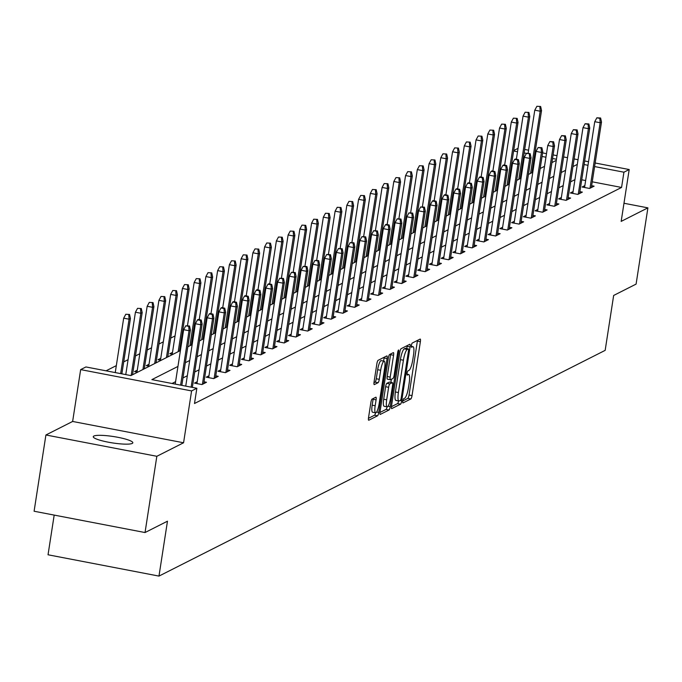 <?xml version="1.0" encoding="UTF-8"?>
<svg xmlns="http://www.w3.org/2000/svg" width="682" height="682" viewBox="0 0 682 682"><rect width="100%" height="100%" fill="white"/><g stroke="black" fill="none" stroke-linecap="round" stroke-linejoin="round"><path stroke-width="1.02" d="M402.789 401.101A2.148 0.469 100.9 0 0 402.9 402.943A2.148 0.469 100.9 0 0 402.977 402.934L410.828 398.961A3.069 0.665 100.9 0 0 412.03 395.594L420.376 341.708A3.069 0.665 100.9 0 0 420.214 339.065A3.069 0.665 100.9 0 0 420.103 339.082L412.252 343.055A2.148 0.469 100.9 0 0 411.408 345.416A2.148 0.469 100.9 0 0 411.519 347.266A2.148 0.469 100.9 0 0 411.596 347.249L412.619 346.737A9.821 2.123 100.9 0 1 412.985 346.669A9.821 2.123 100.9 0 1 413.497 355.117L412.806 359.61A9.821 2.123 100.9 0 1 408.953 370.386L407.938 370.897A2.148 0.469 100.9 0 0 407.094 373.259A2.148 0.469 100.9 0 0 407.205 375.109A2.148 0.469 100.9 0 0 407.29 375.091L408.305 374.58A9.821 2.123 100.9 0 1 408.671 374.512A9.821 2.123 100.9 0 1 409.191 382.96L408.492 387.453A9.821 2.123 100.9 0 1 404.648 398.228L403.625 398.74A2.148 0.469 100.9 0 0 402.789 401.101M132.231 443.419A20.017 3.222 8.8 0 0 132.82 442.797A20.017 3.222 8.8 0 0 115.71 436.906A20.017 3.222 8.8 0 0 93.852 436.045A20.017 3.222 8.8 0 0 93.264 436.676A20.017 3.222 8.8 0 0 110.365 442.567A20.017 3.222 8.8 0 0 132.231 443.419M372.082 399.106A3.069 0.665 100.9 0 0 370.88 402.474L368.544 417.597A3.069 0.665 100.9 0 0 368.698 420.24A3.069 0.665 100.9 0 0 368.817 420.214L377.538 415.807A3.069 0.665 100.9 0 0 378.74 412.44L387.086 358.553A3.069 0.665 100.9 0 0 386.924 355.91A3.069 0.665 100.9 0 0 386.805 355.927L378.084 360.343A3.069 0.665 100.9 0 0 376.882 363.711L374.06 381.971A3.069 0.665 100.9 0 0 374.213 384.614A3.069 0.665 100.9 0 0 374.333 384.588L378.067 382.704A3.069 0.665 100.9 0 0 379.269 379.337L380.667 370.275A8.21 1.773 100.9 0 1 384.196 361.213A8.21 1.773 100.9 0 1 384.622 368.28L379.132 403.753A8.21 1.773 100.9 0 1 375.603 412.815A8.21 1.773 100.9 0 1 375.177 405.756L376.089 399.84A3.069 0.665 100.9 0 0 375.935 397.197A3.069 0.665 100.9 0 0 375.816 397.222L372.082 399.106M145.036 532.54L34.1 511.236L45.907 434.988L156.834 456.292L145.036 532.54L167.474 521.193L158.974 576.094L605.164 350.36L613.655 295.459L636.093 284.104L647.9 207.857L621.174 221.386L629.196 169.537L623.928 172.196L621.566 187.448L194.498 403.505L196.859 388.254L191.591 390.922L80.664 369.61L85.932 366.95L130.901 375.586L180.415 350.539M156.834 456.292L183.569 442.771L191.591 390.922M391.528 405.969A3.069 0.665 100.9 0 0 391.69 408.612A3.069 0.665 100.9 0 0 391.8 408.586L400.522 404.179A3.069 0.665 100.9 0 0 401.724 400.811L410.07 346.925A3.069 0.665 100.9 0 0 409.908 344.282A3.069 0.665 100.9 0 0 409.788 344.299L401.067 348.715A3.069 0.665 100.9 0 0 399.865 352.083L391.528 405.969M389.03 409.993L380.309 414.4A3.069 0.665 100.9 0 1 380.189 414.426A3.069 0.665 100.9 0 1 380.036 411.783L388.373 357.897A3.069 0.665 100.9 0 1 389.575 354.529L393.309 352.637A3.069 0.665 100.9 0 1 393.429 352.62A3.069 0.665 100.9 0 1 393.582 355.262L390.206 377.112A3.069 0.665 100.9 0 0 390.36 379.755A3.069 0.665 100.9 0 0 390.479 379.729L392.951 378.476A3.069 0.665 100.9 0 0 394.153 375.109L397.683 352.364A2.148 0.469 100.9 0 1 398.603 349.985A2.148 0.469 100.9 0 1 398.714 351.835L390.232 406.625A3.069 0.665 100.9 0 1 389.03 409.993L386.029 409.413L379.942 412.491M647.9 207.857L623.979 203.262M54.185 515.089L48.038 554.781L158.974 576.094M621.566 187.448L592.24 181.813M585.633 180.542L581.729 179.801M574.943 179.639L570.587 181.847M563.204 185.589L558.839 187.789M551.457 191.531L547.092 193.731M539.709 197.473L535.353 199.673M527.962 203.415L523.606 205.614M516.214 209.357L511.858 211.565M504.475 215.299L500.111 217.507M492.728 221.241L488.363 223.449M480.981 227.183L476.624 229.391M469.233 233.125L464.877 235.333M457.486 239.067L453.129 241.275M445.747 245.008L441.382 247.216M433.999 250.95L429.634 253.158M422.252 256.892L417.887 259.1M410.504 262.834L406.148 265.042M398.757 268.776L394.401 270.984M387.018 274.718L382.653 276.926M375.271 280.66L370.906 282.868M363.523 286.602L359.158 288.81M351.776 292.544L347.419 294.752M340.028 298.486L335.672 300.694M328.289 304.428L323.924 306.636M316.542 310.378L312.177 312.578M304.794 316.32L300.43 318.52M293.047 322.262L288.691 324.462M281.299 328.204L276.943 330.403M269.56 334.146L265.196 336.354M257.813 340.088L253.448 342.296M246.066 346.03L241.701 348.238M234.318 351.972L229.962 354.18M222.571 357.914L218.214 360.122M210.832 363.856L206.467 366.063M199.084 369.797L194.72 372.005M187.337 375.739L182.972 377.947M175.589 381.681L172.026 383.489M584.849 185.623L582.096 187.013L589.589 188.454L594.107 186.169L591.644 185.692M573.102 191.565L570.348 192.955L577.842 194.396L582.36 192.111L579.896 191.633M561.354 197.507L558.601 198.897L566.094 200.338L570.612 198.053L568.149 197.584M549.607 203.449L546.853 204.839L554.355 206.279L558.873 203.995L556.401 203.526M537.868 209.391L535.114 210.781L542.608 212.221L547.126 209.937L544.662 209.468M526.12 215.333L523.367 216.723L530.86 218.163L535.379 215.879L532.915 215.41M514.373 221.275L511.619 222.664L519.113 224.105L523.631 221.821L521.167 221.352M502.625 227.217L499.872 228.606L507.365 230.047L511.884 227.762L509.42 227.294M490.878 233.159L488.124 234.557L495.626 235.989L500.145 233.704L497.672 233.235M479.139 239.101L476.386 240.499L483.879 241.931L488.397 239.646L485.934 239.177M467.392 245.043L464.638 246.441L472.132 247.881L476.65 245.588L474.186 245.119M455.644 250.985L452.891 252.383L460.384 253.823L464.902 251.539L462.439 251.061M443.897 256.926L441.143 258.325L448.637 259.765L453.155 257.481L450.691 257.003M432.149 262.868L429.396 264.266L436.898 265.707L441.416 263.423L438.944 262.945M420.41 268.81L417.657 270.208L425.15 271.649L429.669 269.364L427.205 268.887M408.663 274.752L405.909 276.15L413.403 277.591L417.921 275.306L415.457 274.829M396.915 280.703L394.162 282.092L401.655 283.533L406.174 281.248L403.71 280.771M385.168 286.645L382.414 288.034L389.908 289.475L394.426 287.19L391.962 286.713M373.421 292.587L370.667 293.976L378.169 295.417L382.687 293.132L380.215 292.655M361.682 298.528L358.928 299.918L366.422 301.359L370.94 299.074L368.476 298.597M349.934 304.47L347.181 305.86L354.674 307.301L359.192 305.016L356.729 304.539M338.187 310.412L335.433 311.802L342.927 313.243L347.445 310.958L344.981 310.481M326.439 316.354L323.686 317.744L331.179 319.185L335.697 316.9L333.234 316.431M314.692 322.296L311.938 323.686L319.44 325.126L323.959 322.842L321.486 322.373M302.953 328.238L300.199 329.628L307.693 331.068L312.211 328.784L309.747 328.315M291.205 334.18L288.452 335.57L295.945 337.01L300.464 334.726L298 334.257M279.458 340.122L276.704 341.512L284.198 342.952L288.716 340.668L286.252 340.199M267.711 346.064L264.957 347.453L272.45 348.894L276.969 346.609L274.505 346.141M255.963 352.006L253.21 353.404L260.712 354.836L265.221 352.551L262.758 352.083M244.224 357.948L241.471 359.346L248.964 360.778L253.482 358.493L251.019 358.024M232.477 363.89L229.723 365.288L237.217 366.728L241.735 364.435L239.271 363.966M220.729 369.832L217.976 371.23L225.469 372.67L229.987 370.377L227.524 369.908M208.982 375.773L206.228 377.172L213.722 378.612L218.24 376.328L215.776 375.85M197.234 381.715L194.481 383.113L201.983 384.554L206.493 382.27L204.029 381.792M500.46 171.284L499.582 171.728M488.713 177.226L487.835 177.67M476.965 183.168L476.087 183.611M465.226 189.11L464.34 189.562M453.479 195.052L452.601 195.504M441.731 200.994L440.853 201.446M429.984 206.936L429.106 207.388M418.237 212.878L417.358 213.33M406.498 218.828L405.611 219.272M394.75 224.77L393.872 225.213M383.003 230.712L382.125 231.155M371.255 236.654L370.377 237.097M359.508 242.596L358.63 243.039M347.769 248.538L346.882 248.981M336.021 254.48L335.143 254.923M324.274 260.422L323.396 260.865M312.527 266.364L311.648 266.807M300.779 272.306L299.901 272.749M289.04 278.247L288.154 278.691M277.293 284.189L276.406 284.633M265.545 290.131L264.667 290.575M253.798 296.073L252.92 296.517M242.05 302.015L241.172 302.458M230.311 307.957L229.425 308.409M218.564 313.899L217.677 314.351M206.816 319.841L205.938 320.293M195.069 325.783L194.191 326.235M183.322 331.725L182.444 332.177M175.061 335.911L170.696 338.119M163.313 341.853L158.949 344.06M151.566 347.794L147.21 350.002M139.819 353.736L135.462 355.944M128.08 359.678L123.715 361.886M116.332 365.62L106.068 370.812M533.068 170.449L532.275 170.295M522.557 168.428L521.764 168.275M512.037 166.408L511.253 166.255M172.512 352.372L169.758 353.762L172.861 354.359M160.764 358.314L158.011 359.704L161.114 360.301M149.017 364.256L146.263 365.646L149.367 366.243M137.27 370.198L134.516 371.596L137.619 372.184M183.569 442.771L72.633 421.459L45.907 434.988M72.633 421.459L80.664 369.61M513.682 150.543L518.047 148.335M177.951 366.43L151.89 379.618L196.859 388.254M577.304 164.396L572.948 166.596M565.566 170.338L561.201 172.546M553.818 176.28L549.453 178.488M542.071 182.222L537.706 184.43M530.323 188.164L525.967 190.372M518.576 194.106L514.219 196.314M506.837 200.048L502.472 202.256M495.089 205.99L490.725 208.198M483.342 211.931L478.977 214.139M471.594 217.873L467.238 220.081M459.847 223.815L455.491 226.023M448.108 229.757L443.743 231.965M436.361 235.699L431.996 237.907M424.613 241.641L420.248 243.849M412.866 247.583L408.509 249.791M401.118 253.525L396.762 255.733M389.379 259.467L385.015 261.675M377.632 265.409L373.267 267.617M365.884 271.359L361.52 273.559M354.137 277.301L349.781 279.501M342.39 283.243L338.033 285.443M330.651 289.185L326.286 291.385M318.903 295.127L314.538 297.335M307.156 301.069L302.791 303.277M295.408 307.011L291.052 309.219M283.661 312.953L279.305 315.161M271.922 318.895L267.557 321.103M260.174 324.837L255.81 327.045M248.427 330.779L244.062 332.987M236.68 336.72L232.323 338.928M224.932 342.662L220.576 344.87M213.193 348.604L208.828 350.812M201.446 354.546L197.081 356.754M189.698 360.488L185.334 362.696M623.928 172.196L594.602 166.57M587.995 165.3L584.09 164.55M524.68 149.452L528.584 150.202M535.191 151.472L535.984 151.626M542.591 152.896L546.495 153.646M553.102 154.916L557.006 155.667M563.613 156.937L567.518 157.687M574.133 158.957L578.038 159.707M584.644 160.978L588.549 161.728M595.156 162.998L629.196 169.537M556.452 159.238L552.548 158.488M545.941 157.218L542.037 156.468M535.43 155.198L534.637 155.044M520.878 223.219L531.022 157.704L529.667 158.386L524.27 157.354L526.385 153.467L530.136 153.655L524.126 153.024M517.519 151.762L513.614 151.012M187.797 346.806L192.162 344.598M199.545 340.864L203.901 338.656M211.292 334.922L215.648 332.714M223.031 328.971L227.396 326.772M234.778 323.029L239.143 320.83M246.526 317.087L250.891 314.888M258.273 311.145L262.63 308.946M270.021 305.204L274.377 302.996M281.76 299.262L286.125 297.054M293.507 293.32L297.872 291.112M305.255 287.378L309.619 285.17M317.002 281.436L321.358 279.228M328.75 275.494L333.106 273.286M340.488 269.552L344.853 267.344M352.236 263.61L356.601 261.402M363.983 257.668L368.348 255.46M375.731 251.726L380.087 249.518M387.478 245.784L391.835 243.576M399.217 239.842L403.582 237.634M410.965 233.9L415.329 231.692M422.712 227.958L427.077 225.751M434.46 222.017L438.816 219.809M446.207 216.075L450.563 213.867M457.946 210.133L462.311 207.925M469.693 204.182L474.058 201.983M481.441 198.24L485.806 196.041M493.188 192.298L497.545 190.099M504.936 186.357L509.292 184.157M516.675 180.415L521.039 178.207M528.422 174.473L532.787 172.265M540.17 168.531L544.534 166.323M551.917 162.589L556.273 160.381M402.815 400.922L407.836 398.382A3.069 0.665 100.9 0 0 409.038 395.014L417.375 341.128A3.069 0.665 100.9 0 0 417.469 340.42M406.728 348.562L407.069 346.345A3.069 0.665 100.9 0 0 407.163 345.629M391.434 406.677L397.521 403.599A3.069 0.665 100.9 0 0 398.595 400.939M400.36 400.394A2.148 0.469 100.9 0 0 401.204 398.041L408.518 350.736A2.148 0.469 100.9 0 0 408.407 348.886A2.148 0.469 100.9 0 0 408.33 348.903L407.256 349.448A9.821 2.123 100.9 0 0 403.412 360.224L398.407 392.551A9.821 2.123 100.9 0 0 398.919 401.007A9.821 2.123 100.9 0 0 399.285 400.939L400.36 400.394M405.483 348.357A2.148 0.469 100.9 0 0 405.415 348.314A2.148 0.469 100.9 0 0 405.33 348.332L408.33 348.903M396.285 400.36A9.821 2.123 100.9 0 1 395.918 400.428A9.821 2.123 100.9 0 1 395.407 391.98L400.411 359.644A9.821 2.123 100.9 0 1 404.255 348.869L405.33 348.332M390.266 379.695L387.478 379.158A3.069 0.665 100.9 0 1 387.367 379.175A3.069 0.665 100.9 0 1 387.206 376.541L390.59 354.683A3.069 0.665 100.9 0 0 390.675 353.975M391.374 379.277L390.897 382.355M386.694 399.788A8.21 1.773 100.9 0 0 387.12 406.856A8.21 1.773 100.9 0 0 390.65 397.794L392.585 385.287A3.069 0.665 100.9 0 0 392.423 382.653A3.069 0.665 100.9 0 0 392.303 382.67L389.831 383.923A3.069 0.665 100.9 0 0 388.629 387.291L386.694 399.788L383.693 399.217A8.21 1.773 100.9 0 0 384.119 406.276L387.12 406.856M389.524 382.133A3.069 0.665 100.9 0 0 389.422 382.073A3.069 0.665 100.9 0 0 389.303 382.099L392.303 382.67M383.693 399.217L385.628 386.72A3.069 0.665 100.9 0 1 386.83 383.344L389.303 382.099M386.029 409.413A3.069 0.665 100.9 0 0 387.086 406.847M375.603 412.815L372.602 412.243A8.21 1.773 100.9 0 1 372.176 405.176L373.097 399.268A3.069 0.665 100.9 0 0 373.182 398.552M384.196 361.213L381.195 360.642A8.21 1.773 100.9 0 0 377.666 369.704L380.667 370.275M373.966 382.679L375.066 382.125A3.069 0.665 100.9 0 0 376.268 378.757L377.666 369.704M383.599 361.102L384.085 357.973A3.069 0.665 100.9 0 0 384.171 357.257M368.451 418.305L374.537 415.227A3.069 0.665 100.9 0 0 375.56 412.806M540.647 106.486L536.896 106.29L540.647 106.486L541.534 110.527L540.178 111.217L534.782 110.177L528.107 153.271M539.897 106.869L540.178 111.217L530.553 173.399M541.534 110.527L531.909 172.716M534.782 110.177L536.896 106.29M599.853 118.387L600.612 118.003L596.861 117.807L599.853 118.387L600.143 122.734L601.498 122.044L591.354 187.559M589.998 188.249L600.143 122.734L594.747 121.694L584.559 187.49M596.861 117.807L594.747 121.694M601.498 122.044L600.612 118.003M528.9 112.428L525.149 112.232L528.9 112.428L529.786 116.469L528.431 117.159L523.034 116.119L516.359 159.213M528.149 112.811L528.431 117.159L518.806 179.34M529.786 116.469L520.161 178.658M523.034 116.119L525.149 112.232M517.152 118.37L513.401 118.174L517.152 118.37L518.039 122.41L516.683 123.101L511.287 122.061L504.62 165.155M516.402 118.753L516.683 123.101L507.058 185.282M518.039 122.41L508.414 184.6M511.287 122.061L513.401 118.174M588.114 124.329L588.864 123.945L585.113 123.749L588.114 124.329L588.396 128.676L589.751 127.986L579.606 193.5M578.251 194.191L588.396 128.676L582.999 127.636L572.812 193.432M585.113 123.749L582.999 127.636M589.751 127.986L588.864 123.945M576.367 130.271L577.117 129.887L573.366 129.691L576.367 130.271L576.648 134.618L578.004 133.936L567.859 199.442M566.503 200.133L576.648 134.618L571.252 133.578L561.064 199.374M573.366 129.691L571.252 133.578M578.004 133.936L577.117 129.887M505.405 124.312L501.654 124.115L505.405 124.312L506.291 128.352L504.936 129.043L499.539 128.003L492.873 171.097M504.654 124.695L504.936 129.043L495.311 191.224M506.291 128.352L496.667 190.542M499.539 128.003L501.654 124.115M493.666 130.253L489.915 130.057L493.666 130.253L494.552 134.294L493.197 134.985L487.801 133.945L481.125 177.039M492.907 130.637L493.197 134.985L483.564 197.166M494.552 134.294L484.919 196.484M487.801 133.945L489.915 130.057M481.918 136.195L478.167 135.999L481.918 136.195L482.805 140.236L481.449 140.927L476.053 139.887L469.378 182.981M481.16 136.579L481.449 140.927L471.825 203.108M482.805 140.236L473.18 202.426M476.053 139.887L478.167 135.999M564.619 136.212L565.369 135.829L561.618 135.633L564.619 136.212L564.901 140.56L566.256 139.878L556.12 205.393M554.764 206.075L564.901 140.56L559.504 139.52L549.325 205.316M561.618 135.633L559.504 139.52M566.256 139.878L565.369 135.829M552.872 142.154L553.622 141.771L549.871 141.575L552.872 142.154L553.153 146.502L554.509 145.82L544.372 211.335M543.017 212.017L553.153 146.502L547.757 145.462L537.578 211.258M549.871 141.575L547.757 145.462M554.509 145.82L553.622 141.771M541.124 148.096L541.883 147.713L538.132 147.525L541.124 148.096L541.414 152.444L542.77 151.762L532.625 217.277M531.269 217.959L541.414 152.444L536.018 151.404L525.831 217.2M538.132 147.525L536.018 151.404M542.77 151.762L541.883 147.713M524.27 157.354L514.083 223.142M529.385 154.038L529.667 158.386L519.522 223.901M531.022 157.704L530.136 153.655M517.638 159.98L518.388 159.605L515.387 159.025L514.637 159.409L517.638 159.98L517.919 164.328L519.275 163.646L509.13 229.161M507.775 229.843L517.919 164.328L512.523 163.296L502.336 229.084M514.637 159.409L512.523 163.296M519.275 163.646L518.388 159.605M505.891 165.922L506.641 165.547L503.648 164.967L502.89 165.351L505.891 165.922L506.172 170.27L507.527 169.588L497.391 235.102M496.036 235.784L506.172 170.27L500.776 169.238L490.597 235.026M502.89 165.351L500.776 169.238M507.527 169.588L506.641 165.547M494.143 171.864L494.893 171.489L491.901 170.909L491.142 171.293L494.143 171.864L494.424 176.212L495.78 175.53L485.644 241.044M484.288 241.726L494.424 176.212L489.028 175.18L478.849 240.968M491.142 171.293L489.028 175.18M495.78 175.53L494.893 171.489M482.396 177.806L483.154 177.431L480.154 176.851L479.403 177.235L482.396 177.806L482.686 182.154L484.041 181.472L473.896 246.986M472.541 247.668L482.686 182.154L477.289 181.122L467.102 246.91M479.403 177.235L477.289 181.122M484.041 181.472L483.154 177.431M470.657 183.748L471.407 183.373L468.406 182.793L467.656 183.177L470.657 183.748L470.938 188.096L472.294 187.414L462.149 252.928M460.793 253.61L470.938 188.096L465.542 187.064L455.354 252.852M467.656 183.177L465.542 187.064M472.294 187.414L471.407 183.373M458.909 189.69L459.659 189.315L456.659 188.735L455.908 189.119L458.909 189.69L459.191 194.038L460.546 193.356L450.401 258.87M449.046 259.552L459.191 194.038L453.794 193.006L443.607 258.793M455.908 189.119L453.794 193.006M460.546 193.356L459.659 189.315M447.162 195.632L447.912 195.257L444.92 194.677L444.161 195.061L447.162 195.632L447.443 199.979L448.799 199.297L438.662 264.812M437.307 265.494L447.443 199.979L442.047 198.948L431.859 264.735M444.161 195.061L442.047 198.948M448.799 199.297L447.912 195.257M435.414 201.582L436.165 201.199L433.172 200.619L432.414 201.002L435.414 201.582L435.696 205.93L437.051 205.239L426.915 270.754M425.559 271.436L435.696 205.93L430.299 204.89L420.121 270.677M432.414 201.002L430.299 204.89M437.051 205.239L436.165 201.199M423.667 207.524L424.426 207.14L420.675 206.944L423.667 207.524L423.957 211.872L425.312 211.181L415.168 276.696M413.812 277.386L423.957 211.872L418.56 210.832L408.373 276.619M420.675 206.944L418.56 210.832M425.312 211.181L424.426 207.14M411.928 213.466L412.678 213.082L408.927 212.886L411.928 213.466L412.209 217.814L413.565 217.123L403.42 282.638M402.065 283.328L412.209 217.814L406.813 216.774L396.626 282.561M408.927 212.886L406.813 216.774M413.565 217.123L412.678 213.082M400.181 219.408L400.931 219.024L397.18 218.828L400.181 219.408L400.462 223.756L401.817 223.065L391.673 288.58M390.317 289.27L400.462 223.756L395.066 222.716L384.878 288.512M397.18 218.828L395.066 222.716M401.817 223.065L400.931 219.024M388.433 225.35L389.183 224.966L386.191 224.387L385.432 224.77L388.433 225.35L388.714 229.698L390.07 229.007L379.934 294.522M378.578 295.212L388.714 229.698L383.318 228.658L373.131 294.454M385.432 224.77L383.318 228.658M390.07 229.007L389.183 224.966M376.686 231.292L377.436 230.908L373.685 230.712L376.686 231.292L376.967 235.64L378.322 234.949L368.186 300.464M366.831 301.154L376.967 235.64L371.571 234.599L361.392 300.395M373.685 230.712L371.571 234.599M378.322 234.949L377.436 230.908M364.938 237.234L365.697 236.85L361.946 236.654L364.938 237.234L365.228 241.581L366.584 240.891L356.439 306.406M355.083 307.096L365.228 241.581L359.832 240.541L349.644 306.337M361.946 236.654L359.832 240.541M366.584 240.891L365.697 236.85M353.191 243.176L353.949 242.792L350.198 242.596L353.191 243.176L353.481 247.523L354.836 246.833L344.691 312.347M343.336 313.038L353.481 247.523L348.084 246.483L337.897 312.279M350.198 242.596L348.084 246.483M354.836 246.833L353.949 242.792M470.171 142.137L466.42 141.941L470.171 142.137L471.057 146.178L469.702 146.869L464.306 145.829L457.631 188.923M469.421 142.521L469.702 146.869L460.077 209.05M471.057 146.178L461.433 208.368M464.306 145.829L466.42 141.941M458.423 148.079L454.672 147.883L458.423 148.079L459.31 152.129L457.954 152.811L452.558 151.771L445.892 194.864M457.673 148.463L457.954 152.811L448.33 214.992M459.31 152.129L449.685 214.31M452.558 151.771L454.672 147.883M446.676 154.021L442.925 153.825L446.676 154.021L447.562 158.071L446.207 158.753L440.811 157.713L434.144 200.806M445.926 154.405L446.207 158.753L436.582 220.934M447.562 158.071L437.938 220.252M440.811 157.713L442.925 153.825M434.937 159.963L431.186 159.767L434.937 159.963L435.824 164.012L434.468 164.694L429.072 163.654L422.397 206.748M434.178 160.347L434.468 164.694L424.835 226.884M435.824 164.012L426.19 226.194M429.072 163.654L431.186 159.767M423.19 165.905L419.439 165.717L423.19 165.905L424.076 169.954L422.721 170.636L417.324 169.596L410.649 212.69M422.431 166.289L422.721 170.636L413.096 232.826M424.076 169.954L414.451 232.136M417.324 169.596L419.439 165.717M411.442 171.847L407.691 171.659L411.442 171.847L412.329 175.896L410.973 176.578L405.577 175.547L398.902 218.632M410.692 172.231L410.973 176.578L401.348 238.768M412.329 175.896L402.704 238.078M405.577 175.547L407.691 171.659M399.695 177.797L395.944 177.601L399.695 177.797L400.581 181.838L399.226 182.52L393.829 181.489L387.163 224.574M398.944 178.173L399.226 182.52L389.601 244.71M400.581 181.838L390.957 244.02M393.829 181.489L395.944 177.601M387.947 183.739L384.196 183.543L387.947 183.739L388.834 187.78L387.478 188.462L382.082 187.431L375.415 230.516M387.197 184.114L387.478 188.462L377.854 250.652M388.834 187.78L379.209 249.962M382.082 187.431L384.196 183.543M376.208 189.681L372.457 189.485L376.208 189.681L377.095 193.722L375.739 194.404L370.343 193.373L363.668 236.466M375.45 190.056L375.739 194.404L366.106 256.594M377.095 193.722L367.462 255.903M370.343 193.373L372.457 189.485M364.461 195.623L360.71 195.427L364.461 195.623L365.347 199.664L363.992 200.346L358.596 199.315L351.921 242.408M363.702 195.998L363.992 200.346L354.367 262.536M365.347 199.664L355.723 261.845M358.596 199.315L360.71 195.427M352.713 201.565L348.962 201.369L352.713 201.565L353.6 205.606L352.244 206.288L346.848 205.256L340.173 248.35M351.963 201.94L352.244 206.288L342.62 268.478M353.6 205.606L343.975 267.787M346.848 205.256L348.962 201.369M340.966 207.507L337.215 207.311L340.966 207.507L341.853 211.548L340.497 212.23L335.101 211.198L328.434 254.292M340.216 207.882L340.497 212.23L330.872 274.42M341.853 211.548L332.228 273.729M335.101 211.198L337.215 207.311M329.218 213.449L325.467 213.253L329.218 213.449L330.105 217.49L328.75 218.172L323.353 217.14L316.687 260.234M328.468 213.833L328.75 218.172L319.125 280.362M330.105 217.49L320.48 279.68M323.353 217.14L325.467 213.253M317.48 219.391L313.729 219.195L317.48 219.391L318.366 223.432L317.011 224.122L311.614 223.082L304.939 266.176M316.721 219.775L317.011 224.122L307.377 286.304M318.366 223.432L308.733 285.622M311.614 223.082L313.729 219.195M305.732 225.333L301.981 225.137L305.732 225.333L306.619 229.374L305.263 230.064L299.867 229.024L293.192 272.118M304.973 225.716L305.263 230.064L295.638 292.246M306.619 229.374L296.994 291.564M299.867 229.024L301.981 225.137M293.985 231.275L290.234 231.079L293.985 231.275L294.871 235.316L293.516 236.006L288.119 234.966L281.444 278.06M293.234 231.658L293.516 236.006L283.891 298.187M294.871 235.316L285.247 297.505M288.119 234.966L290.234 231.079M282.237 237.217L278.486 237.021L282.237 237.217L283.124 241.258L281.768 241.948L276.372 240.908L269.705 284.002M281.487 237.6L281.768 241.948L272.144 304.129M283.124 241.258L273.499 303.447M276.372 240.908L278.486 237.021M270.49 243.159L266.739 242.963L270.49 243.159L271.376 247.199L270.021 247.89L264.625 246.85L257.958 289.944M269.74 243.542L270.021 247.89L260.396 310.071M271.376 247.199L261.752 309.389M264.625 246.85L266.739 242.963M258.751 249.101L255 248.904L258.751 249.101L259.637 253.141L258.282 253.832L252.886 252.792L246.211 295.886M257.992 249.484L258.282 253.832L248.649 316.013M259.637 253.141L250.004 315.331M252.886 252.792L255 248.904M247.003 255.042L243.252 254.846L247.003 255.042L247.89 259.083L246.534 259.774L241.138 258.734L234.463 301.828M246.245 255.426L246.534 259.774L236.91 321.955M247.89 259.083L238.265 321.273M241.138 258.734L243.252 254.846M341.452 249.118L342.202 248.734L338.451 248.538L341.452 249.118L341.733 253.465L343.089 252.775L332.944 318.289M331.588 318.98L341.733 253.465L336.337 252.425L326.149 318.221M338.451 248.538L336.337 252.425M343.089 252.775L342.202 248.734M329.704 255.059L330.455 254.676L326.704 254.48L329.704 255.059L329.986 259.407L331.341 258.725L321.205 324.231M319.849 324.922L329.986 259.407L324.589 258.367L314.402 324.163M326.704 254.48L324.589 258.367M331.341 258.725L330.455 254.676M317.957 261.001L318.707 260.618L314.956 260.422L317.957 261.001L318.238 265.349L319.594 264.667L309.458 330.182M308.102 330.864L318.238 265.349L312.842 264.309L302.663 330.105M314.956 260.422L312.842 264.309M319.594 264.667L318.707 260.618M306.209 266.943L306.968 266.56L303.217 266.372L306.209 266.943L306.499 271.291L307.855 270.609L297.71 336.124M296.355 336.806L306.499 271.291L301.103 270.251L290.916 336.047M303.217 266.372L301.103 270.251M307.855 270.609L306.968 266.56M235.256 260.984L231.505 260.788L235.256 260.984L236.143 265.025L234.787 265.716L229.391 264.676L222.716 307.77M234.506 261.368L234.787 265.716L225.162 327.897M236.143 265.025L226.518 327.215M229.391 264.676L231.505 260.788M223.508 266.926L219.757 266.73L223.508 266.926L224.395 270.976L223.04 271.658L217.643 270.618L210.977 313.711M222.758 267.31L223.04 271.658L213.415 333.839M224.395 270.976L214.77 333.157M217.643 270.618L219.757 266.73M211.761 272.868L208.01 272.672L211.761 272.868L212.648 276.918L211.292 277.6L205.896 276.56L199.229 319.653M211.011 273.252L211.292 277.6L201.667 339.781M212.648 276.918L203.023 339.099M205.896 276.56L208.01 272.672M200.022 278.81L196.271 278.614L200.022 278.81L200.909 282.86L199.553 283.542L194.157 282.501L187.482 325.595M199.263 279.194L199.553 283.542L189.92 345.723M200.909 282.86L191.275 345.041M194.157 282.501L196.271 278.614M188.275 284.752L184.524 284.565L188.275 284.752L189.161 288.801L187.806 289.483L182.409 288.443L172.222 354.239M187.516 285.136L187.806 289.483L178.181 351.673M189.161 288.801L179.528 350.983M182.409 288.443L184.524 284.565M176.527 290.694L172.776 290.506L176.527 290.694L177.414 294.743L176.058 295.425L170.662 294.394L160.475 360.181M175.777 291.078L176.058 295.425L166.434 357.615M177.414 294.743L167.789 356.925M170.662 294.394L172.776 290.506M164.78 296.644L161.029 296.448L164.78 296.644L165.666 300.685L164.311 301.367L158.915 300.336L148.727 366.123M164.03 297.02L164.311 301.367L154.686 363.557M165.666 300.685L156.042 362.867M158.915 300.336L161.029 296.448M153.032 302.586L149.281 302.39L153.032 302.586L153.919 306.627L152.563 307.309L147.167 306.278L136.988 372.065M152.282 302.961L152.563 307.309L142.939 369.499M153.919 306.627L144.294 368.809M147.167 306.278L149.281 302.39M294.462 272.885L295.221 272.502L291.47 272.314L294.462 272.885L294.752 277.233L296.107 276.551L285.963 342.066M284.607 342.748L294.752 277.233L289.356 276.201L279.168 341.989M291.47 272.314L289.356 276.201M296.107 276.551L295.221 272.502M282.723 278.827L283.473 278.444L279.722 278.256L282.723 278.827L283.004 283.175L284.36 282.493L274.215 348.008M272.86 348.69L283.004 283.175L277.608 282.143L267.421 347.931M279.722 278.256L277.608 282.143M284.36 282.493L283.473 278.444M270.976 284.769L271.726 284.394L268.725 283.814L267.975 284.198L270.976 284.769L271.257 289.117L272.612 288.435L262.468 353.949M261.121 354.631L271.257 289.117L265.861 288.085L255.673 353.873M267.975 284.198L265.861 288.085M272.612 288.435L271.726 284.394M259.228 290.711L259.978 290.336L256.986 289.756L256.227 290.14L259.228 290.711L259.51 295.059L260.865 294.377L250.729 359.891M249.373 360.573L259.51 295.059L254.113 294.027L243.934 359.815M256.227 290.14L254.113 294.027M260.865 294.377L259.978 290.336M247.481 296.653L248.239 296.278L245.239 295.698L244.488 296.082L247.481 296.653L247.771 301.001L249.126 300.319L238.981 365.833M237.626 366.515L247.771 301.001L242.374 299.969L232.187 365.757M244.488 296.082L242.374 299.969M249.126 300.319L248.239 296.278M235.733 302.595L236.492 302.22L233.491 301.64L232.741 302.024L235.733 302.595L236.023 306.943L237.379 306.261L227.234 371.775M225.878 372.457L236.023 306.943L230.627 305.911L220.439 371.699M232.741 302.024L230.627 305.911M237.379 306.261L236.492 302.22M223.994 308.537L224.745 308.162L221.744 307.582L220.994 307.966L223.994 308.537L224.276 312.885L225.631 312.203L215.486 377.717M214.131 378.399L224.276 312.885L218.879 311.853L208.692 377.64M220.994 307.966L218.879 311.853M225.631 312.203L224.745 308.162M212.247 314.479L212.997 314.104L209.996 313.524L209.246 313.908L212.247 314.479L212.528 318.826L213.884 318.144L203.739 383.659M202.392 384.341L212.528 318.826L207.132 317.795L196.945 383.582M209.246 313.908L207.132 317.795M213.884 318.144L212.997 314.104M141.293 308.528L137.542 308.332L141.293 308.528L142.18 312.569L140.824 313.251L135.428 312.22L125.769 374.597M140.535 308.903L140.824 313.251L131.191 375.441M142.18 312.569L132.547 374.75M135.428 312.22L137.542 308.332M200.499 320.429L201.25 320.046L198.257 319.466L197.499 319.849L200.499 320.429L200.781 324.777L202.136 324.086L192.341 387.385M191.131 387.154L200.781 324.777L195.384 323.737L185.734 386.123M197.499 319.849L195.384 323.737M202.136 324.086L201.25 320.046M129.546 314.47L125.795 314.274L129.546 314.47L130.433 318.511L129.077 319.193L123.681 318.162L115.249 372.577M128.787 314.845L129.077 319.193L120.654 373.617M130.433 318.511L121.865 373.847M123.681 318.162L125.795 314.274M188.752 326.371L189.511 325.987L185.76 325.791L188.752 326.371L189.042 330.719L190.397 330.028L181.83 385.373M180.611 385.134L189.042 330.719L183.646 329.679L175.214 384.102M185.76 325.791L183.646 329.679M190.397 330.028L189.511 325.987M407.001 374.324L408.305 374.58M411.314 346.482L412.619 346.737M417.375 341.128L420.376 341.708M409.038 395.014L412.03 395.594M407.836 398.382L410.828 398.961M407.069 346.345L410.07 346.925M400.146 400.505L401.724 400.811M397.521 403.599L400.522 404.179M404.255 348.869L407.256 349.448M400.411 359.644L403.412 360.224M395.407 391.98L398.407 392.551M390.59 354.683L393.582 355.262M387.206 376.541L390.206 377.112M397.811 351.665L398.714 351.835M388.032 406.199L390.232 406.625M386.83 383.344L389.831 383.923M385.628 386.72L388.629 387.291M373.097 399.268L376.089 399.84M372.176 405.176L375.177 405.756M376.268 378.757L379.269 379.337M375.066 382.125L378.067 382.704M384.085 357.973L387.086 358.553M376.609 412.03L378.74 412.44M374.537 415.227L377.538 415.807M407.009 374.188L408.671 374.512M411.314 346.345L412.985 346.669M405.415 348.314L408.407 348.886M395.918 400.428L398.919 401.007M387.367 379.175L390.36 379.755M389.422 382.073L392.423 382.653"/></g></svg>

